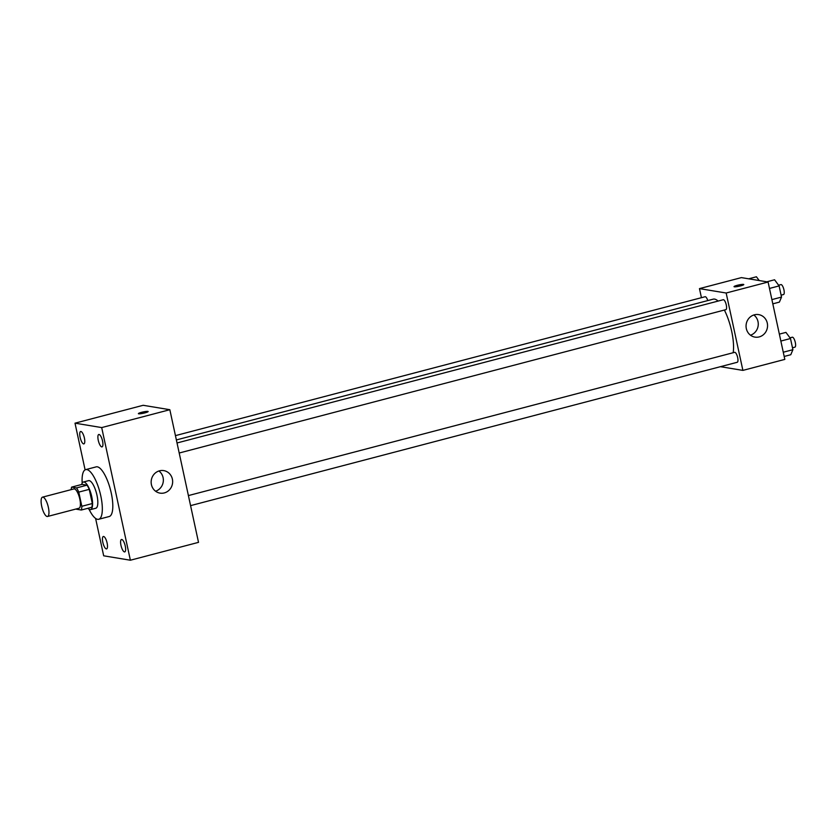 <?xml version="1.0" encoding="UTF-8"?>
<svg xmlns="http://www.w3.org/2000/svg" width="837" height="837" viewBox="0 0 837 837"><rect width="100%" height="100%" fill="white"/><g stroke="black" fill="none" stroke-linecap="round" stroke-linejoin="round"><path stroke-width="1.26" d="M47.123 516.492A9.981 3.118 75.3 0 1 41.85 506.94A9.981 3.118 75.3 0 1 42.499 497.157A9.981 3.118 75.3 0 1 48.044 506.029A9.981 3.118 75.3 0 1 47.563 516.471A9.981 3.118 75.3 0 1 47.123 516.492M42.499 497.157L73.949 488.913A9.981 3.118 75.3 0 1 79.494 497.774A9.981 3.118 75.3 0 1 79.013 508.226L47.563 516.471M71.647 487.113L82.131 484.361L87.017 485.167A13.549 4.227 75.3 0 1 89.245 489.363L92.311 503.539L81.827 506.291L78.762 492.104A13.549 4.227 75.3 0 0 76.533 487.919L71.647 487.113A13.549 4.227 75.3 0 0 71.176 489.635M81.827 506.291A13.549 4.227 75.3 0 1 81.315 510.026L76.429 509.22A13.549 4.227 75.3 0 1 76.24 508.948M92.311 503.539A13.549 4.227 75.3 0 1 91.798 507.274L81.315 510.026M87.916 508.3A14.26 4.457 -104.7 0 0 90.584 509.607A14.26 4.457 -104.7 0 0 91.275 494.688A14.26 4.457 -104.7 0 0 83.344 482.028A14.26 4.457 -104.7 0 0 81.67 484.487M83.344 482.028L88.586 480.647A14.26 4.457 75.3 0 1 96.517 493.317A14.26 4.457 75.3 0 1 95.826 508.237L90.584 509.607M89.245 489.363L78.762 492.104M87.017 485.167L76.533 487.919M82.183 483.064A25.665 8.014 75.3 0 1 85.698 469.62A25.665 8.014 75.3 0 1 99.959 492.407A25.665 8.014 75.3 0 1 98.714 519.275A25.665 8.014 75.3 0 1 97.584 519.317A25.665 8.014 75.3 0 1 89.057 509.273M85.698 469.62L96.182 466.868A25.665 8.014 75.3 0 1 110.442 489.666A25.665 8.014 75.3 0 1 109.197 516.523L98.714 519.275M102.553 441.047A6.414 1.998 75.3 0 1 102.041 446.885A6.414 1.998 75.3 0 1 98.473 441.193A6.414 1.998 75.3 0 1 98.787 434.487A6.414 1.998 75.3 0 1 102.553 441.047M125.257 546.048A6.414 1.998 75.3 0 1 124.744 551.897A6.414 1.998 75.3 0 1 121.177 546.205A6.414 1.998 75.3 0 1 121.491 539.499A6.414 1.998 75.3 0 1 125.257 546.048M107.115 543.056A6.414 1.998 75.3 0 1 106.592 548.905A6.414 1.998 75.3 0 1 103.035 543.213A6.414 1.998 75.3 0 1 103.338 536.496A6.414 1.998 75.3 0 1 107.115 543.056M84.401 438.044A6.414 1.998 75.3 0 1 83.888 443.892A6.414 1.998 75.3 0 1 80.331 438.201A6.414 1.998 75.3 0 1 80.634 431.494A6.414 1.998 75.3 0 1 84.401 438.044M95.596 518.417L103.683 555.81L130.373 560.225L101.695 427.581L75.006 423.166L85.102 469.86M130.373 560.225L198.515 542.355L169.838 409.712L101.695 427.581M172.38 479.12A11.404 10.735 -80.6 0 1 160.034 493.129A11.404 10.735 -80.6 0 1 151.309 480.124A11.404 10.735 -80.6 0 1 163.759 470.614A11.404 10.735 -80.6 0 1 172.38 479.12M158.925 470.99A11.404 10.735 -80.6 0 1 163.089 477.592A11.404 10.735 -80.6 0 1 155.577 491.225M169.838 409.712L143.148 405.296L75.006 423.166M138.68 413.802A4.991 0.659 167.8 0 1 138.387 413.656A4.991 0.659 167.8 0 1 143.127 411.961A4.991 0.659 167.8 0 1 148.149 411.542A4.991 0.659 167.8 0 1 144.184 413.059A4.991 0.659 167.8 0 1 138.68 413.802M138.387 413.656A4.991 0.659 167.8 0 1 143.127 411.961A4.991 0.659 167.8 0 1 148.149 411.553M176.366 439.938L713.229 299.154A31.367 9.793 75.3 0 1 718.115 301.079M724.371 310.046A31.367 9.793 75.3 0 1 733.17 352.722M190.574 505.632L737.251 362.275A5.137 1.601 -104.7 0 0 737.585 357.242A5.137 1.601 -104.7 0 0 734.865 352.335A5.137 1.601 -104.7 0 0 734.645 352.335L188.398 495.588M175.435 435.627L705.12 296.727A5.137 1.601 75.3 0 1 707.767 300.588M177.025 442.972L723.262 299.719A5.137 1.601 75.3 0 1 726.118 304.281A5.137 1.601 75.3 0 1 725.867 309.659L179.202 453.016M720.427 366.679L742.89 370.393L726.16 293.013L699.47 288.608L701.437 297.69M742.89 370.393L784.824 359.397L768.094 282.017L741.404 277.612L699.47 288.608M768.094 282.017L726.16 293.013M759.19 336.913A11.404 10.735 -80.6 0 1 754.943 337.112A11.404 10.735 -80.6 0 1 746.217 324.107A11.404 10.735 -80.6 0 1 758.657 314.607A11.404 10.735 -80.6 0 1 767.55 325.352A11.404 10.735 -80.6 0 1 759.19 336.913M734.321 286.798A4.991 0.659 167.8 0 1 734.028 286.652A4.991 0.659 167.8 0 1 738.768 284.957A4.991 0.659 167.8 0 1 743.779 284.549A4.991 0.659 167.8 0 1 739.824 286.066A4.991 0.659 167.8 0 1 734.321 286.798M753.834 314.984A11.404 10.735 -80.6 0 1 758.102 326.074A11.404 10.735 -80.6 0 1 750.486 335.208M784.185 356.457L790.777 354.731L792.901 349.699L790.484 338.525L785.943 332.394L779.362 334.12M792.901 349.699L783.275 352.22M790.484 338.525L780.858 341.057M789.971 337.834L792.294 337.217A5.137 1.601 75.3 0 1 795.15 341.778A5.137 1.601 75.3 0 1 794.899 347.156L792.493 347.784M772.813 303.841L779.393 302.115L781.528 297.083L779.111 285.909L774.57 279.778L766.818 281.807M781.528 297.083L771.892 299.604M779.111 285.909L769.475 288.441M778.598 285.218L780.921 284.601A5.137 1.601 75.3 0 1 783.777 289.163A5.137 1.601 75.3 0 1 783.526 294.54L781.109 295.168M759.211 280.552L756.418 276.775L748.676 278.815"/></g></svg>
